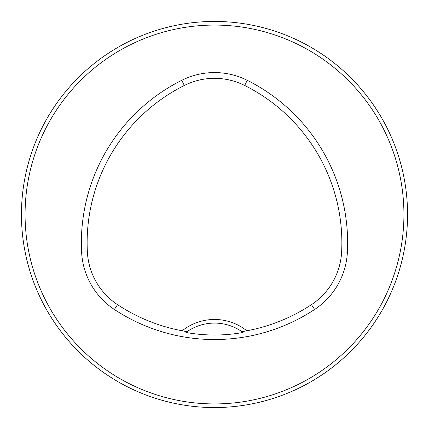 <?xml version="1.0" encoding="UTF-8"?>
<svg xmlns="http://www.w3.org/2000/svg" width="429" height="429" viewBox="0 0 429 429"><rect width="100%" height="100%" fill="white"/><g stroke="black" fill="none" stroke-linecap="round" stroke-linejoin="round"><path stroke-width="0.64" d="M407.55 214.5A193.05 193.05 0 0 0 117.975 47.313A193.05 193.05 0 0 0 117.975 381.687A193.05 193.05 0 0 0 407.55 214.5M156.896 398.756L156.301 398.568M30.674 273.466L30.432 272.699M31.215 275.123L31.392 275.654M30.244 156.896L31.392 153.346M155.534 30.674L156.301 30.432M153.877 31.215L153.346 31.392M30.674 155.534L30.432 156.301M398.756 272.104L398.568 272.699M275.654 397.608L271.879 398.825L275.654 397.608M397.785 153.877L398.68 156.665M275.123 31.215L272.699 30.432M246.836 330.78A51.882 51.882 0 0 0 182.164 330.78A175.981 175.981 0 0 1 117.535 304.654A67.391 67.391 0 0 1 87.366 251.877A175.981 175.981 0 0 1 184.331 85.462A67.391 67.391 0 0 1 244.669 85.462A175.981 175.981 0 0 1 341.634 251.877A67.391 67.391 0 0 1 311.465 304.654A175.981 175.981 0 0 1 246.836 330.78L242.015 331.703L243.082 332.464C224.029 335.875 204.971 335.875 185.918 332.464A48.263 48.263 0 0 1 186.717 331.89M182.164 330.78L186.985 331.703L185.918 332.464M114.361 309.459A181.74 181.74 0 0 0 314.639 309.459A73.15 73.15 0 0 0 347.388 252.177A181.74 181.74 0 0 0 247.249 80.314A73.15 73.15 0 0 0 181.751 80.314A181.74 181.74 0 0 0 81.612 252.177A73.15 73.15 0 0 0 114.361 309.459L117.535 304.654M403.93 214.5A189.43 189.43 0 0 0 119.788 50.45A189.43 189.43 0 0 0 119.782 378.55A189.43 189.43 0 0 0 403.93 214.5M242.283 331.89A48.263 48.263 0 0 1 243.082 332.464M186.985 331.703A48.263 48.263 0 0 1 242.015 331.703M311.465 304.654L314.639 309.459M184.331 85.462L181.751 80.314M87.366 251.877L81.612 252.177M341.634 251.877L347.388 252.177M244.669 85.462L247.249 80.314"/></g></svg>
